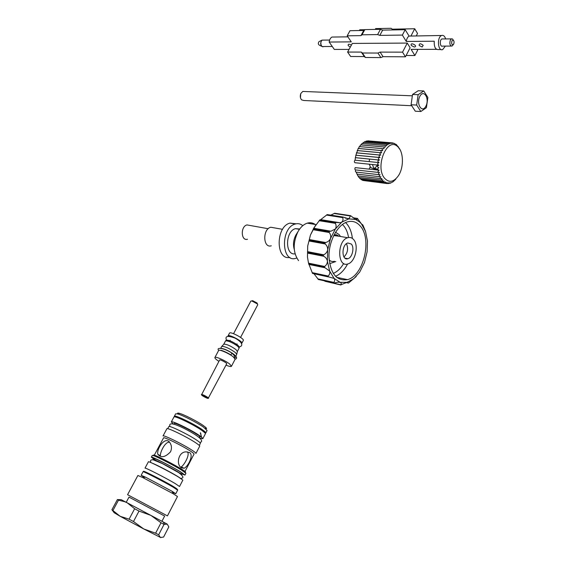 <?xml version="1.0" encoding="UTF-8"?>
<svg xmlns="http://www.w3.org/2000/svg" width="566" height="566" viewBox="0 0 566 566"><rect width="100%" height="100%" fill="white"/><g stroke="black" fill="none" stroke-linecap="round" stroke-linejoin="round"><path stroke-width="0.85" d="M167.692 428.703L168.817 426.608C168.887 425.038 188.266 434.419 196.664 440.122C199.331 441.912 200.569 443.001 200.378 443.39L199.296 445.463M173.203 423.969L171.321 421.918C171.441 420.276 190.806 429.594 199.161 435.346L201.34 436.917L197.279 434.667C190.735 430.047 174.328 422.102 174.229 423.474L174.215 423.495M199.6 437.751L199.918 437.136L199.182 436.096L201.553 437.086L202.833 438.671L200.138 438.247M200.343 432.827L201.553 437.086M201.34 436.917L200.626 432.948M177.809 413.93C177.087 413.053 177.639 412.855 179.464 413.357C184.007 414.538 197.237 421.288 203.18 425.462L205.451 427.174C206.739 428.299 206.88 428.837 205.89 428.78M175.644 413.838L177.745 413.951C182.655 415.239 197.025 422.576 203.47 427.089L207.078 430.507L205.812 432.94M174.547 416.859L174.349 416.258C174.519 414.531 193.869 423.778 202.168 429.587C204.807 431.405 206.017 432.537 205.798 432.976L205.21 433.117M173.939 417.029L173.96 416.993C174.116 415.281 193.466 424.535 201.772 430.337C204.418 432.148 205.628 433.28 205.408 433.719L202.854 438.636M154.242 455.906C152.954 454.915 153.202 454.746 154.985 455.389C160.206 457.201 180.398 467.94 184.558 471.117C185.846 472.065 185.931 472.377 184.806 472.051M154.759 455.474L154.249 455.651M184.735 471.789L184.629 471.386M180.158 473.31L184.997 475.072L180.823 472.016C171.654 466.349 151.136 456.033 151.348 457.179L152.296 455.411L153.91 455.779C158.445 457.385 174.42 465.662 181.764 470.212L185.924 473.289L185.004 475.051M151.348 457.179L156.789 460.993M153.365 459.847L153.089 459.535C152.049 458.085 170.295 467.212 178.495 472.27L181.721 474.895M189.589 452.567L186.306 451.88C178.163 451.534 175.856 465.004 181.58 467.898L184.099 468.259C187.997 466.695 193.989 455.036 189.589 452.567M187.431 451.88C190.183 454.802 184.099 465.238 181.205 466.936L184.099 468.259M170.515 451.824C171.845 448.781 171.774 445.973 170.309 443.397C165.852 434.752 156.478 448.541 157.78 454.208C160.977 458.149 165.222 457.356 170.515 451.824M169.538 442.301C165.265 441.275 159.959 452.248 160.397 455.814L157.78 454.208M184.841 471.747L194.046 454.066C194.202 453.741 192.985 452.729 190.381 451.045C182.202 445.668 163.56 436.52 163.574 437.865L154.171 455.439M195.921 453.458C196.098 453.097 194.782 452.008 191.987 450.182C183.172 444.367 163.015 434.49 163.022 435.969L166.864 428.787M195.935 453.43L199.692 446.206C199.883 445.81 198.595 444.692 195.822 442.845C187.077 436.945 166.935 427.167 166.878 428.759M179.938 477.916L177.002 476.041C171.01 472.398 158.501 465.832 153.407 463.639L151.829 462.995M179.535 486.491L182.846 480.117L178.538 477.06C169.121 471.322 148.136 460.71 148.398 461.799L148.391 461.821M120.134 516.284L114.162 512.704L111.919 509.733L120.134 516.284L129.09 519.178L133.484 521.527L143.757 528.955L120.134 516.284M160.886 537.636L143.757 528.955L155.608 533.193L158.671 534.771L160.362 537.474L163.595 537.056L168.817 526.932L167.26 524.144L150.874 515.385L161.02 522.779L155.608 533.193M158.671 534.771L164.048 524.385L167.26 524.144M164.048 524.385L161.02 522.779M133.484 521.527L139.017 511.077L150.874 515.385L127.315 502.877L134.637 508.749L129.09 519.178M139.017 511.077L134.637 508.749M112.995 510.369L118.499 500.167L124.753 501.717L127.315 502.877L121.174 499.672L117.388 499.587L111.919 509.733M118.499 500.167L117.388 499.587M161.933 521.286L164.649 516.058L128.998 497.111M172.644 492.491L175.771 493.736L172.064 491.281L173.253 493.771L177.469 496.538L167.437 515.895L127.569 494.698L137.878 475.504M173.253 493.771L142.802 477.577L137.885 475.49M172.064 491.281L145.483 477.145L141.153 475.327L144.139 477.364M372.414 164.529L373.737 167.904L377.246 169.184L374.14 168.852L370.624 167.571L369.301 164.204M369.166 161.607L369.556 159.06M378.421 159.937L378.421 160.312M377.515 165.053L374.508 168.703M376.44 169.1L376.043 169.885M395.783 179.217L392.967 181.842L389.988 183.32L389.988 182.641L388.502 183.596L388.474 182.747L387.059 183.54L386.995 182.528L385.672 183.165L385.566 181.976L384.371 182.471C383.472 182.394 383.423 181.941 384.222 181.106L383.175 181.474C382.121 181.353 382.057 180.83 382.991 179.917L381.208 179.931L381.88 178.446L381.194 178.615C379.821 178.396 379.729 177.759 380.918 176.712L380.444 176.804C378.902 176.535 378.796 175.849 380.126 174.731L379.878 174.767C378.166 174.455 378.046 173.72 379.51 172.559L379.503 172.559C377.621 172.191 377.487 171.413 379.093 170.21C377.246 169.651 377.175 168.831 378.873 167.741C377.083 166.991 377.076 166.142 378.859 165.194L354.91 162.711C354.146 161.904 354.196 161.055 355.052 160.178L379.05 162.612C377.451 161.614 377.522 160.758 379.255 160.051L355.398 157.652L355.052 160.178M358.094 175.941L358.894 177.462L381.434 180.101M360.514 178.799L361.341 179.74L383.805 182.408M361.936 179.811L362.714 180.434L385.184 183.115M363.513 180.526L386.649 183.497M392.797 143.424L392.854 142.936L396.271 144.486L400.07 149.714M398.273 146.672L397.686 146.622M398.047 146.403L397.36 146.346M379.446 160.036C377.989 159.032 378.038 158.197 379.609 157.525L380.034 157.525C378.711 156.527 378.753 155.714 380.161 155.084L380.812 155.105C379.63 154.136 379.659 153.351 380.904 152.77L381.703 152.799C380.706 151.858 380.741 151.129 381.817 150.62L382.75 150.655C381.937 149.771 381.979 149.106 382.885 148.674L383.897 148.808L384.088 146.962L385.184 147.153L385.411 145.519L386.571 145.773L386.819 144.358L388.028 144.691L388.29 143.516L389.528 143.927L389.811 142.993L390.986 143.439M386.684 145.674L386.302 145.646M360.889 144.946L360.485 144.91L359.771 146.622M382.75 150.655L382.34 150.62M382.114 150.598L358.596 148.476L359.247 146.58L359.658 146.615M381.251 152.756L357.549 150.563L358.144 148.483L358.554 148.518M380.034 157.525L355.943 155.19L355.398 157.652M380.416 155.07L356.672 152.827L355.943 155.19M378.859 165.194C377.14 164.26 377.204 163.397 379.05 162.612M378.548 170.154L355.236 167.628C354.613 168.937 354.769 169.701 355.696 169.927C355.179 171.222 355.363 171.951 356.24 172.114L379.022 174.675M356.318 172.121L356.962 174.116L379.659 176.712M357.118 174.137L357.853 175.913L380.465 178.531M359.233 177.505L360.061 178.75L382.545 181.403M357.542 150.591L356.672 152.827M362.226 143.531L361.115 144.96M363.634 142.406L362.537 143.559M365.105 141.578L364.058 142.441M366.598 141.061L365.657 141.62M368.091 140.877L367.334 141.125M376.524 169.934L376.496 169.107M370.206 166.928L369.082 169.128M391.262 143.467L391.339 142.795L392.571 143.403M384.413 178.042C374.911 166.694 386.939 137.114 397.19 146.212C403.615 150.676 404.223 167.147 398.4 175.736C393.646 182.287 388.983 183.051 384.413 178.042M419.137 45.379C419.236 43.271 420.588 43.271 423.205 45.358L422.137 46.999L419.236 45.528M407.265 43.08L410.131 47.756L405.44 56.805L383.055 56.671L380.097 52.114L377.947 53.048L362.403 53.006L361.299 52.086L347.609 52.058L352.314 43.426L407.265 43.08L402.539 52.15L380.097 52.114M349.052 49.412L334.322 49.426L329.171 42.047C329.546 39.578 330.466 37.915 331.945 37.052L347.885 36.854M436.535 49.341L411.114 49.362L414.892 55.532L406.119 55.489M441.126 49.546L438.551 49.553C435.445 49.787 434.009 47.013 434.249 41.226L406.268 41.445C406.678 38.799 407.612 37.016 409.062 36.09L405.192 29.701L382.644 30.111L380.458 29.312L364.829 29.602L363.754 30.451L350 30.706L347.191 35.821L360.938 35.637L362.014 34.802L364.829 29.602M362.014 34.802L377.635 34.583L379.828 35.382L402.369 35.078L406.268 41.445M329.171 42.047L351.267 41.877L347.191 35.821M411.298 45.414C409.678 41.332 418.904 46.32 414.27 47.02L411.376 45.535M350.269 47.176L348.196 45.584C347.927 43.872 348.989 43.731 351.373 45.146M439.004 35.538L409.062 36.09M414.892 55.532L417.623 50.225L417.1 49.362M361.299 52.086L364.299 56.565L350.644 56.487L347.609 52.058M364.299 56.565L365.41 57.491L362.403 53.006M377.947 53.048L380.918 57.598L365.41 57.491M380.918 57.598L383.055 56.671M405.44 56.805L402.539 52.15M359.332 30.536L359.735 29.8L364.709 29.701M416.229 35.998L417.531 33.486L414.722 28.76L392.266 29.184L391.092 28.3L375.534 28.604M414.722 28.76L410.916 36.061M360.938 35.637L363.754 30.451M377.635 34.583L380.458 29.312M379.828 35.382L382.644 30.111M402.369 35.078L405.192 29.701M445.385 46.094L442.725 49.546C437.893 51.846 436.69 37.137 441.614 35.502C443.419 34.979 444.756 36.118 445.64 38.927M321.672 46.299L319.422 45.202C318.156 44.417 318.007 43.242 318.969 41.686L319.302 41.516M323.717 46.525L322.747 46.829C320.363 45.344 320.08 43.129 321.898 40.186L323.759 40.101M332.277 46.497L323.264 46.532C320.703 47.579 319.84 40.858 322.443 40.115L323.299 40.108M451.194 46.072L442.478 46.108C440.008 47.268 439.407 39.783 441.912 38.962L442.718 38.955M453.359 40.214L452.489 38.976L451.463 38.87L450.366 40.037C449.354 43.716 449.899 45.733 452.008 46.072L453.458 44.452M451.916 40.865C451.307 44.106 451.873 45.23 453.599 44.24C454.314 42.556 454.215 41.198 453.295 40.172L451.916 40.865M411.086 104.781L412.543 94.472L418.182 90.751L423.764 90.949L418.14 94.692L416.675 105.05L411.086 104.781L415.288 111.212L420.849 111.509L416.675 105.05M304.19 91.501L302.796 91.444L300.85 93.44C299.938 95.944 300.164 98.074 301.536 99.835L303.751 100.486L411.715 105.736M300.709 93.779L300.475 97.776M412.543 94.472L418.14 94.692M420.849 111.509L426.41 107.689L427.861 97.479L423.764 90.949M419.816 96.411C415.918 104.094 422.201 113.773 425.95 106.061C429.792 98.541 423.672 88.721 419.816 96.411M220.754 350.46L221.002 350.262C223.697 351.026 226.994 352.576 230.9 354.917L232.018 353.184M234.734 358.037L236.255 356.87C235.385 355.745 234.699 355.901 234.197 357.33L234.734 358.037M201.546 394.799L219.608 360.04C219.912 359.155 227.348 363.11 226.697 363.811L208.203 398.322M225.997 365.134C229.117 366.428 230.928 366.818 231.423 366.308L229.711 364.072C225.544 360.627 215.285 356.092 214.889 357.514C214.684 358.2 216.021 359.481 218.9 361.377M231.444 366.28L235.109 359.269L233.425 356.997C229.294 353.509 219.042 349.024 218.625 350.503L218.603 350.531M234.473 356.46L234.685 356.064L232.265 353.417M235.619 356.127L234.091 354.465C229.131 350.92 224.808 348.875 221.122 348.316M235.81 356.212L236.751 354.266L235.173 352.399C229.612 348.486 225.169 346.47 221.851 346.342L221.639 346.534M237.352 351.543L235.987 349.604C230.956 346.052 226.931 344.227 223.917 344.128L223.704 344.361M237.38 351.493L239.149 347.984L237.734 346.272C232.725 342.713 228.706 340.902 225.678 340.817L225.48 341.001M239.312 347.234L238.003 345.345C233.171 341.906 229.294 340.159 226.365 340.088L226.152 340.308M228.982 336.204C230.263 335.086 241.173 340.831 241.088 342.579M228.034 336.296L228.041 335.886C228.742 333.926 243.274 341.652 241.859 343.237L241.555 343.442M229.499 333.155L229.513 333.126C230.228 331.131 244.738 338.85 243.316 340.463L241.88 343.208M240.578 337.407L257.749 304.763L257.374 303.921L251.771 300.942L250.823 301.084L233.56 333.692M257.339 303.8L257.113 303.043L252.634 300.666L251.849 300.949M201.383 394.467C202.628 394.502 204.758 395.478 207.757 397.41L208.564 398.28M208.189 398.322L201.56 394.813M202.281 395.662C206.689 398.266 208.401 398.903 207.425 397.573C202.989 394.955 201.277 394.318 202.281 395.662M207.439 397.58L207.68 398.4L201.751 395.252C201.708 394.46 203.604 395.238 207.439 397.58M351.316 244.045L347.814 242.977C341.326 244.661 341.475 261.117 347.92 258.697C352.314 257.643 354.663 247.491 351.316 244.045M346.47 243.691C348.522 248.665 347.694 253.094 343.972 256.992M250.038 225.466L247.002 224.921C240.387 226.308 240.932 241.3 247.491 239.248M274.595 227.914L270.767 227.242C262.412 229.089 263.006 248.509 271.284 245.807M328.287 276.901L312.524 273.428L308.52 263.155L307.48 257.127L307.699 246.033L310.437 235.06L313.868 227.964L319.875 219.841L335.956 222.41M365.516 231.367L361.433 223.874L359.53 221.914L355.653 219.502L348.833 218.865L341.779 222.127L335.369 228.982L330.452 238.619L327.672 249.811L327.396 261.11L329.645 271.05L334.089 278.401L340.138 282.3L347 282.356L353.856 278.677L359.707 272.069L364.497 262.454L367.108 251.82L367.468 241.052L365.516 231.367L362.856 224.943L361.433 223.874L357.436 218.434L357.04 219.438L355.653 219.502L350.623 215.688L348.833 218.865L343.017 217.04L342.713 217.62C343.3 219.474 342.989 220.981 341.779 222.127L340.194 222.785L335.815 222.417L335.39 223.337C336.353 225.332 336.346 227.214 335.369 228.982L330.947 231.204L329.822 231.261L329.186 231.763L329.285 232.506C330.65 234.402 331.039 236.439 330.452 238.619C329.476 240.663 327.848 241.965 325.57 242.517L324.948 243.239L325.209 243.967C326.957 245.552 327.771 247.498 327.672 249.811C327.155 252.061 325.846 253.724 323.745 254.792L323.299 255.422L323.71 256.257C325.761 257.346 326.985 258.966 327.396 261.11C327.389 263.275 326.483 265.065 324.679 266.473L324.431 267.308L329.645 271.05C330.127 272.854 329.653 274.524 328.216 276.059L328.167 276.781L334.089 278.401C334.973 279.611 334.902 280.941 333.869 282.392L334.336 282.958L337.739 282.201L340.138 282.3C341.284 282.781 341.531 283.601 340.866 284.762L347 282.356L348.529 283.021L356.212 276.533M340.18 222.785L320.696 219.643L327.212 214.578L343.017 217.04M330.785 215.13L334.732 213.255L350.623 215.688M340.888 284.988L324.877 281.252L340.866 284.762M333.982 282.908L318.396 279.491L314.222 274.064M360.316 226.096C356.637 221.815 352.229 220.443 347.1 221.978C337.315 225.035 328.697 241.349 328.966 256.794C330.41 273.661 336.586 281.274 347.496 279.632C363.598 275.798 372.336 239.135 360.316 226.096M353.58 239.531C351.918 237.663 349.958 237.062 347.694 237.734C336.89 240.557 337.18 267.973 347.871 263.933C355.193 262.178 359.127 245.319 353.58 239.531M307.48 257.127L307.699 246.033L310.437 235.06L315.34 225.622M315.227 224.483C312.828 222.771 310.182 222.325 307.296 223.153C303.666 224.327 300.553 227.178 297.964 231.699C292.764 242.991 292.955 252.634 298.558 260.636M296.74 233.666L295.855 235.067C293.414 239.85 292.891 244.639 294.27 249.436M299.697 229.011L295.516 228.643C285.186 230.978 284.811 255.655 295.056 253.83M302.782 225.685C300.567 223.803 298.077 223.245 295.303 224.009C280.312 227.553 281.252 263.339 296.025 258.266L296.74 258.039M296.131 223.811L290.011 223.11C275.592 226.4 275.592 260.65 289.856 257.396M179.556 472.928C185.139 475.39 185.28 474.952 179.981 471.627C167.048 463.667 142.646 452.333 156.159 460.505M148.398 461.799L145.002 468.146C144.677 467.162 165.675 477.867 175.163 483.534L179.528 486.505M145.306 472.553C136.703 467.183 161.303 479.381 173.253 486.449L177.321 489.314M175.778 493.722L177.639 490.142L173.238 487.22C163.716 481.588 142.703 470.841 143.064 471.761L141.153 475.327M312.524 273.428L328.167 276.781M312.439 273.3L328.082 276.654M312.121 272.621L328.216 276.059M308.824 264.428L324.976 267.76M308.725 264.067L324.431 267.308M308.689 263.89L324.389 267.131M308.52 263.155L324.679 266.473M307.508 253.087L323.71 256.257M307.543 252.549L323.299 255.627M307.55 252.351L323.299 255.422M307.536 251.644L323.745 254.792M308.958 240.982L325.209 243.967M309.156 240.345L324.948 243.239M309.206 240.147L324.997 243.04M309.319 239.552L325.57 242.517M313.012 229.697L329.285 232.506M313.366 229.046L329.186 231.763M313.451 228.876L329.27 231.586M329.822 231.261L313.642 228.494L329.928 231.253M319.111 220.69L335.39 223.337M319.606 220.11L335.426 222.679M319.719 219.99L335.539 222.551M326.448 215.073L342.713 217.62M327.042 214.648L342.847 217.111M327.169 214.592L342.975 217.054M334.082 213.481L350.304 215.971M334.732 213.255L350.495 215.674M353.127 217.86L357.245 218.497M352.993 217.747L357.259 218.405L352.986 217.74M346.342 282.561L348.352 283M317.823 278.882L333.869 282.392M318.283 279.42L333.869 282.837M352.399 238.442C351.691 232.385 349.845 227.546 346.852 223.924L345.578 222.58M335.489 276.328C340.265 274.298 344.305 270.194 347.595 264.011M348.543 237.529C347.772 232.661 346.144 228.742 343.668 225.784L342.402 224.476M333.218 273.42C337.251 271.786 340.739 268.475 343.675 263.48M340.477 236.475L339.183 234.607L335.504 232.272M329.617 263.678L335.794 261.534M339.133 236.241L333.692 235.569M329.115 259.957C330.7 261.4 332.49 261.839 334.478 261.273M199.77 442.442C202.26 442.124 205.762 439.485 183.858 428.285C169.269 421.245 169.397 424.083 169.885 426.594M179.464 413.357L177.745 413.951M205.451 427.174L205.932 428.936M174.349 416.258L175.665 413.803M174.505 416.852C175.212 416.986 173.253 416.095 178.714 418.076C184.382 420.276 196.133 426.431 201.652 430.217L205.239 433.153M171.321 421.918L173.96 416.993M173.875 424.125L174.229 423.474M154.985 455.389L153.91 455.779M184.558 471.117L184.849 472.228M180.639 473.629L179.089 472.865M151.03 462.641C149.898 460.547 150.641 459.606 153.252 459.825L162.392 463.589L178.785 472.66C183.582 476.367 184.191 478.27 180.625 478.355M178.679 477.081L175.071 475.03M157.539 465.698L153.407 463.639M163.404 522.071L164.444 524.236M129.006 497.104L126.218 502.297M145.483 477.145L142.802 477.577M143.064 471.761C143.516 471.294 145.25 471.796 148.278 473.254L173.295 486.527C176.401 488.317 177.851 489.519 177.639 490.135M388.17 183.554L387.335 183.455M389.719 183.292L389.238 183.235M380.147 155.084L356.375 152.841M379.595 157.525L355.752 155.218M379.255 160.051L355.321 157.673M378.583 172.453L355.696 169.927M380.89 152.77L357.174 150.577M381.817 150.62L358.144 148.483M382.885 148.674L359.247 146.58M384.088 146.962L360.485 144.91M385.411 145.512L361.815 143.495M386.819 144.358L363.231 142.37M388.29 143.509L364.702 141.542M389.811 142.993L366.195 141.033M391.339 142.795L367.695 140.842M392.854 142.936L391.799 142.851M394.325 143.403L393.752 143.354M397.056 145.271L396.674 145.236M398.266 146.636L397.643 146.58M397.19 146.212L396.271 144.486M441.614 35.502L437.419 35.559M318.969 41.686L321.898 40.186M329.645 40.044L322.443 40.115M451.463 38.87L441.912 38.962M453.295 40.172L452.489 38.976M302.796 91.444L412.352 95.817M232.244 353.333C223.98 347.75 215.887 347.015 218.653 350.453M235.152 359.177C236.567 358.844 236.928 358.073 236.255 356.87M218.625 350.503L214.889 357.514M234.211 356.969L233.956 357.45M221.653 346.498L220.719 348.267M223.917 344.128L221.851 346.342M237.409 351.302L236.751 354.266M225.494 340.973L223.74 344.277M226.365 340.088L225.678 340.817M239.361 347L239.149 347.984M226.478 340.046C224.808 336.006 227.659 335.362 235.053 338.121C243.5 342.777 242.835 346.335 239.326 346.831M230.178 340.251L230.199 340.895M236.63 344.312L237.083 343.923M228.041 335.886L229.513 333.126M252.634 300.666L251.771 300.942M257.113 303.043L257.374 303.921M230.037 340.343L229.824 340.746M237.069 344.086L236.864 344.475M344.956 258.124L347.92 258.697M247.002 224.921L268.199 228.721M270.767 227.242L282.575 229.329M313.727 228.261L330.947 231.204M319.875 219.841L335.815 222.417M345.324 218.122L349.264 218.738M350.389 215.696L334.577 213.269M354.847 219.092L357.04 219.431M346.286 282.583L348.345 283.028M359.53 221.914L358.908 220.457M336.515 277.29L347.496 279.632M338.984 236.213L338.97 236.199C334.711 233.546 335.695 235.187 334.209 235.385L347.694 237.734M313.486 228.537L313.868 227.971M307.296 223.153L316.061 224.617M295.855 235.067L297.964 231.699M295.516 228.643L299.464 229.329M290.011 223.11L295.303 224.009"/></g></svg>
